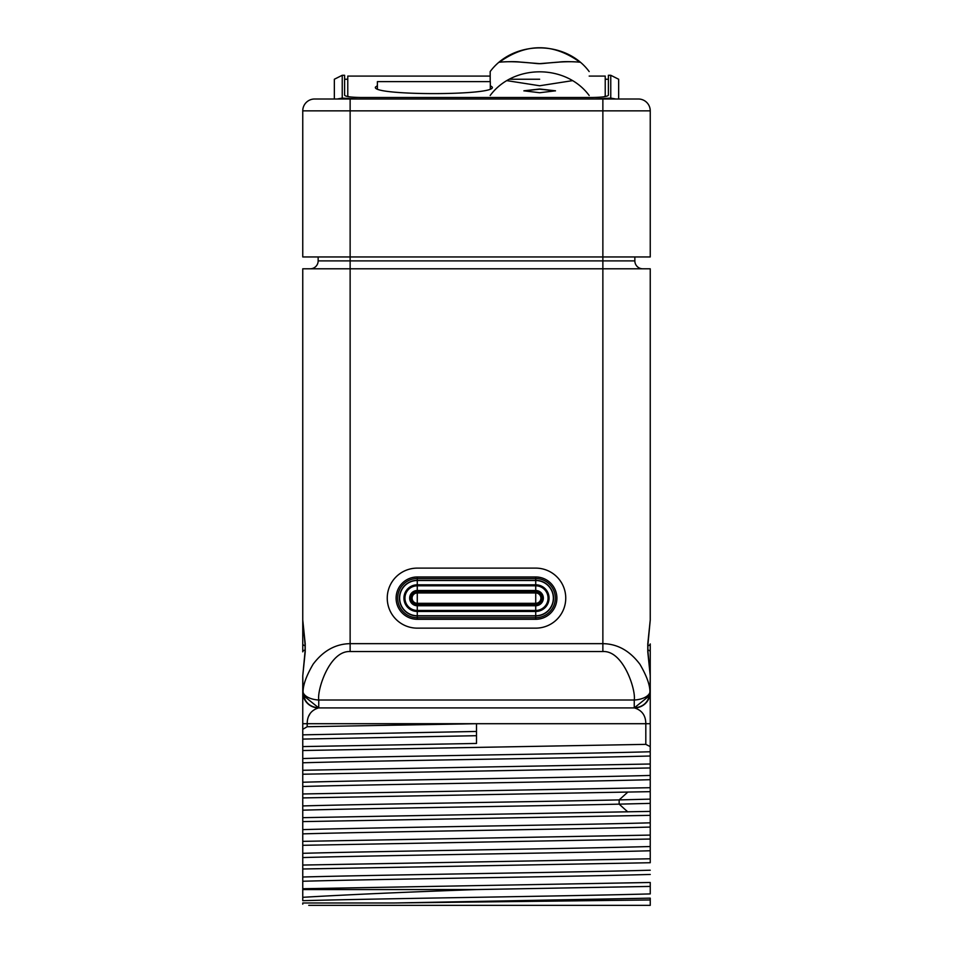 <?xml version="1.0" encoding="UTF-8"?>
<svg xmlns="http://www.w3.org/2000/svg" width="953" height="953" viewBox="0 0 953 953"><rect width="100%" height="100%" fill="white"/><g stroke="black" fill="none" stroke-linecap="round" stroke-linejoin="round"><path stroke-width="1.43" d="M650.244 722.362L650.244 746.604L645.812 744.364L645.812 723.708C645.741 715.512 641.953 710.247 634.448 707.912L318.552 707.912A15.796 15.796 0 0 1 302.756 692.116L302.756 722.326M646.92 701.813A15.796 15.796 -0 0 1 634.46 707.912L318.552 707.912A15.796 15.796 0 0 1 303.65 697.37L303.257 696.095M634.245 707.912L634.245 700.014L318.755 700.014C316.992 689.805 329.619 650.411 350.132 651.554L602.868 651.554C623.441 650.28 636.116 690.389 634.245 700.014A15.796 7.886 176.2 0 0 649.934 692.116C649.005 701.706 643.775 706.971 634.245 707.912L649.541 695.619M303.459 695.619L318.755 707.912L318.755 700.014A15.796 7.886 3.8 0 1 303.066 692.116C303.018 685.004 306.366 675.713 313.12 664.205C323.222 650.756 335.563 643.906 350.132 643.656L350.132 651.554M302.911 694.38L302.756 692.581M302.756 692.509L302.923 694.427M303.268 696.131L303.554 697.072M302.756 889.554L302.756 868.993L650.244 862.727L650.244 839.033L650.244 858.784L302.756 865.05L302.756 845.299L650.244 839.033L650.244 815.339L650.244 835.09L302.756 841.356L302.756 897.309C347.523 894.688 405.466 892.103 476.595 889.554L302.756 889.554M302.756 717.216L302.756 706.876M302.756 706.507L302.756 700.872M302.756 701.36L302.756 695.059M302.756 694.153L302.756 675.82M302.756 734.751L302.756 729.307M302.756 825.131L302.756 841.356L302.756 821.605L302.756 825.131L302.756 821.605L650.244 815.339L650.244 825.131M650.244 893.914L650.244 886.421L650.244 893.914C568.393 896.177 384.607 898.441 302.756 900.692L302.756 897.309M302.756 904.171L302.756 902.979L394.232 902.979L650.244 898.155L650.244 905.35L644.252 905.35M302.756 801.104L302.756 817.662L302.756 801.104M650.244 746.604L650.244 811.396L302.756 817.662L302.756 821.605M302.756 817.662L302.756 797.911L650.244 791.657M650.244 787.702L302.756 793.968L302.756 797.911M302.756 793.968L302.756 774.217L650.244 767.963M650.244 764.008L302.756 770.274L302.756 774.217M302.756 770.274L302.756 750.523L645.812 744.364M318.481 707.912L318.54 707.912C311.047 710.247 307.259 715.512 307.188 723.708L307.188 726.734L476.5 723.708L476.5 743.447L302.756 746.58L302.756 750.523M302.756 746.58L302.756 717.228M305.27 649.994A3.943 1.977 0 0 0 302.756 651.84L302.756 619.962M302.756 268.794L302.756 619.95L305.222 643.942A3.943 1.942 169 0 0 305.091 644.693L302.756 619.938L302.756 268.794L350.132 268.794L350.132 643.656L602.868 643.656C617.449 643.871 629.826 650.78 639.999 664.384C646.73 675.999 650.041 685.243 649.934 692.116L650.244 675.927M318.755 707.912C309.225 706.971 303.995 701.706 303.066 692.116L302.756 675.832L305.222 651.84A3.943 1.942 -169 0 1 305.091 651.078L302.756 675.832M650.244 902.682L650.244 905.35L308.748 905.35M318.147 905.35L634.853 905.35M650.244 619.95L650.244 268.794L650.244 619.95L647.778 643.942A3.943 1.942 11 0 1 647.909 644.693L650.244 620.069M647.73 645.777A3.943 1.977 180 0 0 650.244 643.942L650.244 675.594M302.756 694.654L302.756 723.708L650.244 723.708L650.244 675.832L647.778 651.84A3.943 1.942 -11 0 0 647.909 651.078L650.244 675.832M650.244 811.396L650.244 815.339M302.756 888.732L650.244 882.478L650.244 886.421L476.595 889.554M650.244 692.771L650.244 694.153M650.244 695.881L650.244 706.518M650.244 706.876L650.244 720.956M650.244 651.828L650.244 651.828A3.943 1.977 180 0 0 647.73 649.994M636.985 708.401L634.448 707.912A15.796 15.796 0 0 0 649.35 697.37L649.743 696.095M308.796 716.025L310.059 713.654M650.244 775.444C568.393 777.708 384.607 779.971 302.756 782.234M650.244 799.138L619.152 799.901C528.724 801.914 375.339 803.915 302.756 805.928M650.244 751.762C568.393 754.014 384.607 756.277 302.756 758.54M307.188 726.734L302.756 729.319M476.5 731.451L302.756 734.846M650.244 756.003C568.393 758.254 384.607 760.518 302.756 762.781M650.244 779.697C568.393 781.948 384.607 784.212 302.756 786.475M650.244 803.379L619.152 804.141C528.724 806.155 375.339 808.156 302.756 810.169M476.5 735.692L302.756 739.087M650.244 822.832C568.393 825.095 384.607 827.359 302.756 829.622M650.244 846.526C568.393 848.789 384.607 851.053 302.756 853.316M650.244 827.073C568.393 829.336 384.607 831.6 302.756 833.863M650.244 850.767C568.393 853.03 384.607 855.294 302.756 857.557M650.244 870.22C568.393 872.483 384.607 874.747 302.756 877.01M650.244 874.461C568.393 876.724 384.607 878.988 302.756 881.251M650.244 899.966L394.232 902.979M634.448 707.912A15.796 15.796 0 0 0 649.35 697.37A15.796 15.796 0 0 1 634.448 707.912A15.796 15.796 -90 0 0 650.244 692.116A15.796 15.796 -90 0 1 634.448 707.912M650.089 694.38L650.244 692.581M649.648 696.417L649.446 697.072M647.778 651.84L647.778 643.942M602.868 651.554L602.868 268.794L650.244 268.794M305.222 643.942L305.222 651.84M314.597 99.005A11.841 11.841 0 0 0 302.756 110.846A11.841 11.841 90 0 1 314.597 99.005A11.841 11.841 90 0 0 302.756 110.846A11.841 11.841 0 0 1 314.597 99.005L638.403 99.005A11.841 11.841 0 0 1 650.244 110.846L650.244 256.953L602.868 256.953L602.868 268.794L350.132 268.794L350.132 260.896L634.853 260.896L634.853 256.953M417.271 628.146A30.008 30.008 0 0 1 387.252 598.127A30.008 30.008 0 0 1 417.271 568.119L535.729 568.119A30.008 30.008 0 0 1 565.748 598.127A30.008 30.008 0 0 1 535.729 628.146A30.008 30.008 0 0 0 565.748 598.127A30.008 30.008 0 0 0 535.729 568.119L417.271 568.119A30.008 30.008 0 0 0 387.252 598.127A30.008 30.008 0 0 0 417.271 628.146L535.729 628.146L417.271 628.146M318.147 256.953L318.147 260.896L350.132 260.896L350.132 256.953L302.756 256.953L302.756 110.846L650.244 110.846M642.751 268.794A7.898 7.898 0 0 1 634.853 260.896A7.898 7.898 0 0 0 642.751 268.794M310.249 268.794A7.898 7.898 90 0 0 318.147 260.896M417.271 604.452L535.729 604.452A6.314 6.314 0 0 0 542.054 598.127A6.314 6.314 0 0 0 535.729 591.813L417.271 591.813A6.314 6.314 0 0 0 410.946 598.127A6.314 6.314 0 0 0 417.271 604.452L417.271 603.309L535.729 603.309A5.17 5.17 0 0 0 540.911 598.127A5.17 5.17 0 0 0 535.729 592.957L417.271 592.957A5.17 5.17 0 0 0 412.089 598.127A5.17 5.17 0 0 0 417.271 603.309L417.271 591.813A6.314 6.314 0 0 0 410.946 598.127A6.314 6.314 0 0 0 417.271 604.452L417.271 605.739L535.729 605.739A7.612 7.612 0 0 0 543.341 598.127A7.612 7.612 0 0 0 535.729 590.515L417.271 590.515A7.612 7.612 0 0 0 409.659 598.127A7.612 7.612 0 0 0 417.271 605.739L417.271 610.456L535.729 610.456A12.318 12.318 0 0 0 548.046 598.127A12.318 12.318 0 0 0 535.729 585.809L417.271 585.809A12.318 12.318 0 0 0 404.954 598.127A12.318 12.318 0 0 0 417.271 610.456L417.271 611.457L535.729 611.457A13.318 13.318 0 0 0 549.059 598.127A13.318 13.318 0 0 0 535.729 584.808L417.271 584.808A13.318 13.318 0 0 0 403.941 598.127A13.318 13.318 0 0 0 417.271 611.457L417.271 615.936L535.729 615.936A17.797 17.797 0 0 0 553.538 598.127A17.797 17.797 0 0 0 535.729 580.329L417.271 580.329A17.797 17.797 0 0 0 399.462 598.127A17.797 17.797 0 0 0 417.271 615.936L417.271 617.723L535.729 617.723A19.596 19.596 0 0 0 555.325 598.127A19.596 19.596 0 0 0 535.729 578.531L417.271 578.531A19.596 19.596 0 0 0 397.675 598.127A19.596 19.596 0 0 0 417.271 617.723L417.271 619.295L535.729 619.295A21.169 21.169 0 0 0 556.897 598.127A21.169 21.169 0 0 0 535.729 576.97L417.271 576.97A21.169 21.169 0 0 0 396.103 598.127A21.169 21.169 0 0 0 417.271 619.295M615.805 99.005L594.97 99.005L610.766 98.099L615.805 99.005M602.868 99.005L602.868 256.953L350.132 256.953L350.132 99.005M377.388 88.76L377.388 81.624L490.318 81.624L490.318 88.76M610.766 98.099L610.766 75.287L608.395 75.287L608.395 95.229C607.43 96.587 602.165 97.325 592.599 97.48L360.401 97.48C350.835 97.325 345.57 96.587 344.605 95.229L344.605 75.287L342.234 75.287L334.348 79.242L334.348 99.005M337.195 99.005L342.234 98.099L358.03 99.005M618.652 99.005L618.652 79.242L610.766 75.287M589.168 95.491C589.168 63.589 589.168 63.589 589.168 95.491C589.168 63.589 589.168 63.589 589.168 95.491C565.868 63.934 513.5 63.934 490.187 95.491C513.5 63.934 565.868 63.934 589.168 95.491M490.187 71.558L490.187 81.624L490.187 71.558C513.5 40.002 565.868 40.002 589.168 71.558C565.868 40.002 513.5 40.002 490.187 71.558M539.684 63.637C540.935 64.149 562.949 60.563 578.84 62.112C583.975 62.433 565.879 60.932 558.649 62.136L539.684 63.637C538.421 64.149 516.395 60.563 500.528 62.112C495.405 62.433 513.488 60.932 520.719 62.136L539.684 63.637M423.132 81.624L423.787 81.624M402.5 81.624L403.238 81.624M344.605 79.242L347.774 79.242L344.605 79.242L347.774 79.242L347.774 76.085L347.774 96.05L348.774 96.741M604.226 96.741L605.226 96.05L605.226 76.085L605.226 79.242L608.395 79.242M507.044 80.671L539.684 85.758L572.324 80.671M377.388 85.675L375.411 87.164C371.801 95.753 495.905 95.753 492.296 87.164L490.318 85.675M539.684 89.01L523.888 90.809L539.684 92.739L555.48 90.809L539.684 89.01M523.9 90.892L539.684 89.165L555.468 90.892M627.777 792.146L619.152 799.901L619.152 804.141L627.777 811.896M302.756 643.942A3.943 1.977 0 0 0 305.27 645.777M650.244 694.987L650.244 692.343M535.729 576.97L535.729 580.52L417.271 580.52L417.271 591.813M417.271 576.97L417.271 580.52A17.619 17.619 0 0 0 399.652 598.127A17.619 17.619 0 0 0 417.271 615.745L535.729 615.745L535.729 619.295M535.729 591.813L535.729 580.52A17.619 17.619 0 0 1 553.348 598.127A17.619 17.619 0 0 1 535.729 615.745L535.729 604.452A6.314 6.314 0 0 0 542.054 598.127A6.314 6.314 0 0 0 535.729 591.813L535.729 604.452M342.234 98.099L342.234 75.287M302.756 715.06L302.756 711.331M302.756 706.685L302.756 705.565M302.756 697.417L302.756 696.131M305.091 644.693L305.091 651.078M647.909 651.078L647.909 644.693M509.533 79.242L539.66 79.242L509.533 79.242M580.115 62.279C553.157 42.897 526.199 42.897 499.241 62.279M403.31 81.624L404.251 81.624M423.072 81.624L422.119 81.624M347.774 76.085L490.187 76.085M589.168 76.085L605.226 76.085"/></g></svg>
